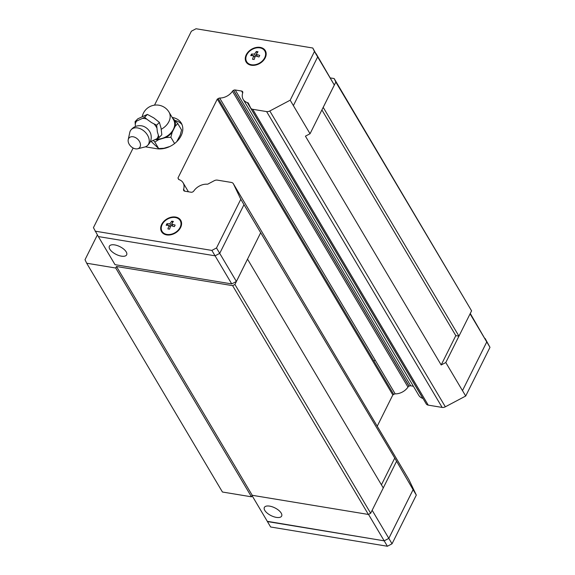 <?xml version="1.0" encoding="UTF-8"?>
<svg xmlns="http://www.w3.org/2000/svg" width="575" height="575" viewBox="0 0 575 575"><rect width="100%" height="100%" fill="white"/><g stroke="black" fill="none" stroke-linecap="round" stroke-linejoin="round"><path stroke-width="0.86" d="M137.633 148.774A7.137 4.952 -135.9 0 0 140.041 142.657A7.137 4.952 -135.9 0 0 133.12 136.771A7.137 4.952 -135.9 0 0 128.232 139.66A7.137 4.952 -135.9 0 0 135.492 148.824A7.137 4.952 -135.9 0 0 137.633 148.774L144.72 147.028A11.371 7.885 -135.9 0 0 146.977 145.964C150.736 142.737 152.008 138.755 150.794 134.011A9.114 6.318 -135.9 0 0 142.564 126.04A9.114 6.318 -135.9 0 0 141.745 125.86M126.205 251.879A9.66 4.305 26.5 0 1 126.651 254.833A9.66 4.305 26.5 0 1 118.745 255.487A9.66 4.305 26.5 0 1 109.796 249.169A9.66 4.305 26.5 0 1 109.358 246.215A9.66 4.305 26.5 0 1 117.264 245.561A9.66 4.305 26.5 0 1 126.205 251.879M162.567 232.954A11.148 8.208 149.3 0 1 162.43 232.322M166.678 234.909A11.148 8.208 149.3 0 1 161.546 231.667A11.148 8.208 149.3 0 1 163.839 221.375A11.148 8.208 149.3 0 1 175.583 217.048A11.148 8.208 149.3 0 1 180.715 220.29A11.148 8.208 149.3 0 1 178.423 230.582A11.148 8.208 149.3 0 1 166.678 234.909M247.164 63.293A11.148 8.208 149.3 0 1 247.02 62.653M251.268 65.241A11.148 8.208 149.3 0 1 246.136 61.999A11.148 8.208 149.3 0 1 248.429 51.707A11.148 8.208 149.3 0 1 260.173 47.387A11.148 8.208 149.3 0 1 265.305 50.629A11.148 8.208 149.3 0 1 263.019 60.921A11.148 8.208 149.3 0 1 251.268 65.241M251.512 64.759A10.537 7.763 149.3 0 1 246.323 61.029A10.537 7.763 149.3 0 1 249.169 51.613A10.537 7.763 149.3 0 1 259.929 47.869A10.537 7.763 149.3 0 1 264.371 50.327A10.537 7.763 149.3 0 1 262.947 60.31A10.537 7.763 149.3 0 1 251.512 64.759M253.309 59.362L252.497 59.239L253.733 55.638L250.757 55.602L251.527 54.057L254.502 54.086L256.349 51.506L257.995 51.772L256.148 54.359L259.735 55.408L258.958 56.961L255.372 55.904L254.136 59.512L253.309 59.362M166.923 234.42A10.537 7.763 149.3 0 1 161.733 230.697A10.537 7.763 149.3 0 1 164.579 221.274A10.537 7.763 149.3 0 1 175.339 217.537A10.537 7.763 149.3 0 1 179.774 219.988A10.537 7.763 149.3 0 1 178.358 229.971A10.537 7.763 149.3 0 1 166.923 234.42M168.712 229.03L167.9 228.908L169.143 225.299L166.161 225.271L166.937 223.718L169.912 223.754L171.76 221.167L173.398 221.44L171.558 224.02L175.138 225.077L174.369 226.622L170.782 225.572L169.546 229.173L168.712 229.03M146.977 145.964A11.371 7.885 -135.9 0 0 147.883 135.801A11.371 7.885 -135.9 0 0 137.533 127.923A11.371 7.885 -135.9 0 0 130.733 130.23A11.371 7.885 -135.9 0 0 129.749 132.523L128.232 139.66M142.499 118.385L144.656 117.214L146.668 119.075A13.477 9.351 -135.9 0 0 144.541 118.536A13.477 9.351 -135.9 0 0 142.499 118.385L136.627 121.095A13.477 9.351 -135.9 0 0 135.247 124.337L135.082 121.627L136.627 121.095M146.668 119.075L151.592 122.633L156.659 125.185L157.363 131.912L159.103 137.569L161.827 134.751L161.043 128.11L159.39 122.367L153.82 117.933L147.387 114.396L137.813 118.809L135.082 121.627M156.824 127.894A13.477 9.351 -135.9 0 0 154.035 123.963M159.103 137.569L156.946 138.74A13.477 9.351 -135.9 0 0 158.319 135.499M156.946 138.74L150.319 141.73M150.442 141.443A13.477 9.351 -135.9 0 0 151.067 141.45M155.343 139.56A15.309 11.27 -30.7 0 0 158.779 139.61L154.812 142.068L153.424 140.48M151.103 141.436L158.678 148.558L163.911 148.264L169.862 146.488M264.795 510.406A9.66 4.305 26.5 0 1 264.356 507.445A9.66 4.305 26.5 0 1 272.262 506.791A9.66 4.305 26.5 0 1 281.204 513.108A9.66 4.305 26.5 0 1 281.649 516.07A9.66 4.305 26.5 0 1 273.743 516.724A9.66 4.305 26.5 0 1 264.795 510.406M445.798 362.53L458.951 336.145L455.81 335.627L441.176 364.974L445.798 362.53L462.473 390.641L486.752 341.945L470.264 313.483M462.473 390.641L486.773 341.938L485.07 338.431M252.058 495.636L267.447 521.575L384.179 540.823L388.822 538.372L413.094 489.677L394.752 458.088L381.426 484.826M267.303 521.324L384.186 540.845L388.829 538.387L413.109 489.692L416.314 495.104L408.976 479.751A4.456 3.285 149.3 0 0 408.875 479.557A4.456 3.285 149.3 0 0 408.753 479.378M462.501 390.626L465.707 396.031L489.986 347.343L485.106 338.438M465.707 396.031L445.338 406.812A4.456 3.285 149.3 0 1 442.139 407.423L428.246 405.131A4.456 3.285 149.3 0 1 426.19 403.83A4.456 3.285 149.3 0 1 426.089 403.643M423.006 398.461A2.228 1.639 -30.7 0 0 422.877 398.439A12.262 9.027 149.3 0 1 418.715 395.233L243.189 99.396A12.262 9.027 -30.7 0 0 247.351 102.602A2.228 1.639 149.3 0 1 248.414 103.256A2.228 1.639 149.3 0 1 248.558 103.615L250.563 107.805A4.456 3.285 -30.7 0 0 250.664 107.999A4.456 3.285 -30.7 0 0 252.72 109.293L266.613 111.586A4.456 3.285 -30.7 0 0 269.812 110.982L290.181 100.201L310.047 133.731L305.426 136.174L441.176 364.974M413.389 386.249L410.744 385.811A2.228 1.639 -30.7 0 0 409.141 386.113L409.019 386.177A2.228 1.639 -30.7 0 0 407.991 387.083A12.262 9.027 149.3 0 1 395.183 393.868A2.228 1.639 -30.7 0 0 393.753 394.443L392.826 394.932L377.229 426.226M267.425 521.582L270.638 526.988L387.399 546.25L392.035 543.792L416.314 495.104M388.829 538.387L392.035 543.792M486.773 341.938L489.986 347.343M384.186 540.845L387.399 546.25M383.266 487.938L396.419 461.567M247.351 102.602L422.877 398.439M394.752 458.088L240.788 199.266L233.45 183.914A4.456 3.285 -30.7 0 0 233.349 183.72A4.456 3.285 -30.7 0 0 231.294 182.426L217.4 180.133A4.456 3.285 -30.7 0 0 214.195 180.737L208.639 183.684A2.228 1.639 149.3 0 1 206.677 184.173A12.262 9.027 -30.7 0 0 193.811 190.986A2.228 1.639 149.3 0 1 192.776 191.892L192.718 191.928A2.228 1.639 149.3 0 1 191.116 192.23L184.755 191.18A2.228 1.639 149.3 0 1 183.727 190.533A2.228 1.639 149.3 0 1 183.677 190.433L183.633 190.347A2.228 1.639 149.3 0 1 183.597 189.261A12.262 9.027 -30.7 0 0 183.109 182.8A12.262 9.027 -30.7 0 0 178.983 179.608A2.228 1.639 149.3 0 1 178.458 179.127A2.228 1.639 149.3 0 1 178.3 178.681L177.97 177.984L217.3 99.094L218.227 98.605A2.228 1.639 149.3 0 1 219.657 98.03L395.183 393.868M375.295 360.345A2.228 1.639 -30.7 0 0 373.865 360.92L393.753 394.443M470.084 313.849L486.752 341.945M372.147 510.269L388.822 538.372M368.503 514.395L384.179 540.823M243.994 204.671L219.715 253.367L215.079 255.818L98.318 236.562L93.438 227.657L133.141 148.019M154.51 105.16L191.382 31.208L196.025 28.75L312.786 48.012L317.666 56.911L293.387 105.606M176.748 141.651L180.255 135.032L181.578 130.007L177.725 123.524M172.486 117.968L177.732 123.532L175.123 126.378A15.309 11.27 -30.7 0 0 174.455 119.88M174.592 143.542L170.868 137.274L165.636 137.562L158.779 139.61M158.671 148.558L154.819 142.061M165.636 137.562A15.309 11.27 -30.7 0 0 172.191 132.257L170.868 137.281M175.123 126.378L172.191 132.257M156.343 139.049A14.576 10.731 -30.7 0 0 171.005 132.796A14.576 10.731 -30.7 0 0 173.571 119.794L169.043 112.161A14.576 14.576 0 0 0 142.255 116.517M147.387 114.396L144.656 117.214M159.39 122.367L156.659 125.185M135.484 126.486L135.247 124.337M172.141 225.953L172.399 225.443M169.848 226.493L170.423 226.586M167.857 225.271L166.937 223.718M170.229 227.132L169.143 225.299M169.912 223.754L171.034 225.637M172.823 226.155L171.558 224.02M172.586 222.554L171.76 221.167M256.73 56.292L256.989 55.782M254.438 56.824L255.013 56.918M252.447 55.61L251.527 54.057M254.826 57.471L253.733 55.638M254.502 54.086L255.623 55.976M257.413 56.494L256.148 54.359M257.176 52.893L256.349 51.506M265.456 51.721A11.148 8.208 149.3 0 1 265.952 52.145M180.866 221.382A11.148 8.208 149.3 0 1 181.362 221.806M172.169 117.429L172.292 117.451A19.507 14.361 149.3 0 1 181.276 123.122A19.507 14.361 149.3 0 1 177.265 141.134A19.507 14.361 149.3 0 1 156.709 148.702L145.374 146.833M174.994 120.462A19.507 14.361 149.3 0 1 182.002 124.588M240.788 199.266L216.509 247.962L211.866 250.412L95.105 231.157M219.657 98.03A12.262 9.027 -30.7 0 0 232.465 91.245A2.228 1.639 149.3 0 1 233.493 90.34L233.615 90.282A2.228 1.639 149.3 0 1 235.211 89.98L241.572 91.022A2.228 1.639 149.3 0 1 242.6 91.677A2.228 1.639 149.3 0 1 242.65 91.77L242.679 91.813A2.228 1.639 149.3 0 1 242.715 92.898A12.262 9.027 -30.7 0 0 243.189 99.396M312.786 48.012L314.453 51.506L290.181 100.201M316.121 53.676L334.319 85.035L314.453 51.506M260.669 232.767L236.39 281.463L216.509 247.962M236.39 281.463L231.747 283.913L211.866 250.412M334.319 85.035L310.047 133.731M231.747 283.913L115.022 264.665L98.347 236.569M178.775 179.479L178.3 178.681M177.97 177.984L178.911 179.565M217.3 99.094L392.826 394.932M373.865 360.92L218.227 98.605M323.2 107.345L458.951 336.145L471.579 310.845L335.829 82.052L323.215 107.353M330.517 77.956L334.154 78.552L335.829 82.052M370.667 513.252L234.916 284.452L247.53 259.152L383.281 487.952L370.667 513.252L368.388 514.452L252.231 495.298L251.469 496.814L222.439 492.02L86.688 263.228L85.014 259.728L97.362 234.959M86.688 263.228L115.719 268.015L116.481 266.498L232.638 285.66L368.388 514.452M234.916 284.452L232.638 285.66M321.907 109.94L455.81 335.627M334.154 78.552L471.579 310.845M115.719 268.015L251.469 496.814M116.481 266.498L252.231 495.298M266.613 111.586L442.139 407.423M269.812 110.982L445.338 406.812M252.72 109.293L428.246 405.131M235.211 89.98L410.744 385.811M233.615 90.282L409.141 386.113M233.493 90.34L409.019 386.177M232.465 91.245L407.991 387.083M233.45 183.914L408.976 479.751M161.259 129.246A14.576 10.731 -30.7 0 0 169.043 112.161M172.292 117.451L172.752 118.22M184.733 191.173L183.597 189.261M242.7 92.927L241.572 91.022M246.323 61.029L247.387 63.502M161.733 230.697L162.79 233.162M142.564 126.04L141.507 125.81C137.102 125.228 133.508 126.701 130.733 130.23M250.664 107.999L426.19 403.83M233.349 183.72L408.875 479.557M179.774 219.988L181.434 222.101M264.371 50.327L266.024 52.44M188.435 191.784L183.109 182.8"/></g></svg>

